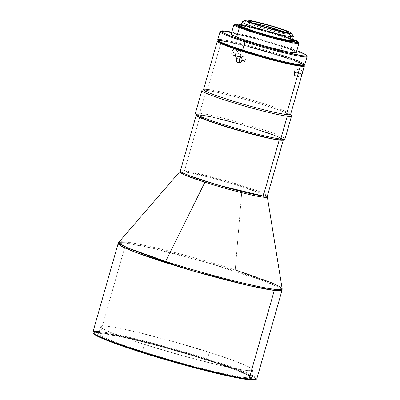 <?xml version="1.0" encoding="UTF-8"?>
<svg xmlns="http://www.w3.org/2000/svg" width="400" height="400" viewBox="0 0 400 400"><rect width="100%" height="100%" fill="white"/><g stroke="black" fill="none" stroke-linecap="round" stroke-linejoin="round"><path stroke-width="0.3" stroke-dasharray="2 1.5" d="M196.255 115.105A45.27 3.175 -164.1 0 1 200.39 114.955L184.46 170.88A45.27 3.175 15.9 0 0 180.32 171.045M242.2 186.81L261.455 193.605L267.335 196.89A45.52 3.19 -164.1 0 0 242.2 186.81L235.245 269.95L242.2 186.81C212.625 177.425 187.795 172.05 183.935 171.89A45.52 3.19 -164.1 0 1 242.2 186.81M184.46 170.88A45.27 3.175 15.9 0 1 233.785 183.05A45.27 3.175 15.9 0 1 267.4 195.85L265.495 194.28L258.09 191.11L227.865 181.3L184.46 170.88A2.665 2.425 97 0 1 183.935 171.89A2.665 2.425 -83 0 0 184.46 170.88L200.39 114.955L210.485 116.78L221.1 119.25L250.295 127.3L274.72 135.455L282.015 138.68L283.29 140.005M282.16 288.765A84.97 5.955 15.9 0 0 235.245 269.95A84.97 5.955 15.9 0 0 126.485 242.095A2.665 2.425 -83 0 0 125.96 243.105L118.17 243.42A85.22 5.975 -164.1 0 1 125.96 243.105L100.705 331.76A85.22 5.975 15.9 0 0 92.915 332.075M99.28 331.6A85.22 5.975 -164.1 0 1 100.705 331.76L101.18 332.75A84.42 5.915 15.9 0 0 93.55 333.515L93.54 332.915L94.305 332.53L101.18 332.75L100.705 331.76A85.22 5.975 -164.1 0 1 196.35 355.515A85.22 5.975 -164.1 0 1 256.515 379.11M105.92 333.425A79.225 5.555 -164.1 0 1 207.33 359.395A79.225 5.555 -164.1 0 1 250.985 376.695A79.225 5.555 -164.1 0 1 243.825 377.415L244.305 378.405A80.025 5.61 15.9 0 0 251.535 377.675A80.025 5.61 15.9 0 0 189.555 354.69A80.025 5.61 15.9 0 0 105.005 333.97L105.92 333.425A79.225 5.555 15.9 0 0 98.68 333.715A79.225 5.555 15.9 0 0 142.415 351.445L144.425 344.39A79.225 5.555 -164.1 0 1 100.685 326.66A79.225 5.555 -164.1 0 1 209.34 352.34L207.33 359.395A79.225 5.555 15.9 0 0 105.92 333.425L105.005 333.97A80.025 5.61 15.9 0 0 97.99 333.94A80.025 5.61 15.9 0 0 154.485 356.1A80.025 5.61 15.9 0 0 244.305 378.405L243.825 377.415A79.225 5.555 15.9 0 0 251.07 377.125A79.225 5.555 15.9 0 0 207.33 359.395L209.34 352.34A79.225 5.555 -164.1 0 1 253.075 370.07A79.225 5.555 -164.1 0 1 144.425 344.39L142.415 351.445A79.225 5.555 15.9 0 0 243.825 377.415A79.225 5.555 -164.1 0 1 142.415 351.445A79.225 5.555 -164.1 0 1 98.975 333.395A79.225 5.555 -164.1 0 1 105.92 333.425M250.11 22.51A20.64 1.445 15.9 0 0 259.62 27.2A20.64 1.445 15.9 0 0 286.035 33.97L278.635 30.925L286.035 33.97A20.64 1.445 15.9 0 0 287.92 33.89A20.64 1.445 15.9 0 0 285.105 32.29L286.035 33.97L286.455 32.49L286.035 33.97A20.64 1.445 15.9 0 1 263.55 28.42A20.64 1.445 15.9 0 1 248.225 22.585A20.64 1.445 15.9 0 1 250.11 22.51L250.21 22.165L250.11 22.51L252.125 22.975L250.11 22.51A20.64 1.445 15.9 0 1 251.46 22.705L250.11 22.51M211.53 121.89L200.115 117.365L197.675 115.755L198.065 115.24L198.865 115.16L203.58 115.63L211.415 117.12L233.525 122.59L253.925 128.52L273.615 135.2L279.465 137.685L281.905 139.295L281.515 139.81L277.945 139.695A43.835 3.07 15.9 0 0 281.945 139.555A43.835 3.07 15.9 0 0 249.535 127.18A43.835 3.07 15.9 0 0 201.64 115.355L201.665 115.225A43.85 3.075 -164.1 0 1 249.575 127.05A43.85 3.075 -164.1 0 1 281.99 139.43A43.85 3.075 -164.1 0 1 277.99 139.57L268.21 137.805L250.15 133.42L218.21 124.015L205.995 119.72L198.115 116.055L197.695 115.31L198.89 115.03L205.9 115.885L218.075 118.495L237.68 123.6L268.095 133.035L277.925 136.82L281.54 138.74L281.96 139.485L277.945 139.695L267.135 137.705A43.835 3.07 15.9 0 0 277.945 139.695L277.99 139.57A43.85 3.075 -164.1 0 1 230.345 127.825A43.85 3.075 -164.1 0 1 197.65 115.405A43.85 3.075 -164.1 0 1 201.665 115.225L201.64 115.355A43.835 3.07 15.9 0 0 197.625 115.535A43.835 3.07 15.9 0 0 211.19 121.77M269.235 27.065A20.64 1.445 15.9 0 0 266.645 26.335M293.35 36.465A26.63 1.865 15.9 0 0 272.725 28.815A26.63 1.865 15.9 0 0 244.59 21.92L243.495 25.755L244.59 21.92L247.635 20.105L244.59 21.92A26.63 1.865 15.9 0 0 242.255 21.91M292.265 40.49L290.78 39.32L285.625 37.21L272.855 33.015L258 28.865L243.495 25.755A26.63 1.865 15.9 0 0 241.065 25.85M291.95 42.05L291.54 41.2L291.95 42.05A29.295 2.055 15.9 0 0 294.63 41.94A29.295 2.055 15.9 0 0 289.9 39.375A29.295 2.055 15.9 0 0 264.37 31.195A29.295 2.055 15.9 0 0 240.96 25.78A29.295 2.055 15.9 0 0 238.39 25.77A29.295 2.055 15.9 0 0 243.01 28.455A29.295 2.055 15.9 0 0 268.54 36.635A29.295 2.055 15.9 0 0 291.95 42.05A29.295 2.055 15.9 0 0 294.6 41.78A29.295 2.055 15.9 0 0 289.9 39.375L290.12 38.605L289.9 39.375A29.295 2.055 15.9 0 0 264.37 31.195A29.295 2.055 15.9 0 0 240.96 25.78A29.295 2.055 15.9 0 0 238.285 25.89A29.295 2.055 15.9 0 0 243.01 28.455L243.23 27.69L243.01 28.455A29.295 2.055 15.9 0 0 268.54 36.635A29.295 2.055 15.9 0 0 291.95 42.05M241.875 25.235L240.96 25.78L241.875 25.235A28.495 1.995 -164.1 0 1 267.99 31.45A28.495 1.995 -164.1 0 1 292.48 39.76L282.96 36.095L267.97 31.44L252.54 27.365L241.875 25.235A28.495 1.995 -164.1 0 0 241.255 25.17L241.875 25.235M241.295 25.03A29.295 2.055 -164.1 0 1 264.725 30.465A29.295 2.055 -164.1 0 1 290.12 38.605L282.355 35.815L266.705 31.02L251.045 26.945L241.295 25.03M293.525 40.215L293.105 39.3L293.525 40.215A33.82 2.37 -164.1 0 1 294.19 40.485A33.82 2.37 15.9 0 0 293.525 40.215L290.83 49.67L293.525 40.215A33.82 2.37 15.9 0 0 239.42 24.885A33.82 2.37 -164.1 0 1 293.525 40.215M298.95 42.995A33.82 2.37 15.9 0 0 294.19 40.485A33.82 2.37 -164.1 0 1 298.985 43.18M201.885 90.485A46.605 3.265 -164.1 0 1 206.145 90.315L199.63 113.18L200.425 114.83A45.27 3.175 15.9 0 0 196.335 115.24L196.325 114.915L197.565 114.625L200.425 114.83L199.63 113.18A46.605 3.265 15.9 0 0 195.37 113.355M232.235 50.655L231.695 51.835L235.63 53.395L237.25 51.41L239.79 51.03L235.2 49.235L233.085 49.745L231.92 51.225L231.62 53.71L232.445 55.145L233.925 55.685L235.565 55.14L236.79 53.685L237.16 51.8L236.85 50.62L236.16 49.72L234.665 49.175L233.585 49.435L232.235 50.655M239.47 50.93L240.415 51.41L241.03 52.29L240.96 54.635L239.8 56.21L238.69 56.875L236.465 56.86L235.48 55.71L235.63 53.395L231.695 51.835L231.8 54.265L233.385 55.625L235.565 55.14L237.02 53.075L240.96 54.635L239.265 56.59L236.96 57.04L236.04 56.57L235.355 55.18L235.63 53.395L236.74 51.805L238.36 50.93L239.47 50.93L241.03 52.29L241.225 53.43L240.96 54.635L237.02 53.075L236.85 50.62L235.2 49.235M217.31 41.185A45.27 3.175 -164.1 0 1 221.45 41.02L207.665 89.405A45.27 3.175 15.9 0 0 203.53 89.575M302.82 70.925L301.585 73.785L294.505 71.815L294.835 69.55L295.14 68.785L294.915 72.415L301.995 74.385L294.915 72.415L294.565 75.52L294.505 71.815L301.585 73.785L301 77.315L302.82 70.925L301.585 73.785L301 77.315M302.8 70.91L295.12 68.775L294.565 75.52L294.505 71.815L295.14 68.785M238.72 62.81L241.585 63.18L240.09 62.475L241.1 63.075L242.31 63.185L243.52 62.795L245.215 60.845L242.075 60.435L245.215 60.845L245.445 59.575L245.19 58.345L243.47 56.755L239.58 56.205M243.47 56.755L241.115 57.04L242.885 56.64L244.495 57.355L245.375 58.945L245.215 60.845L243.52 62.795L241.1 63.075M291.475 115.77A46.605 3.265 15.9 0 0 255.38 102.38A46.605 3.265 15.9 0 0 206.145 90.315L207.665 89.405L206.145 90.315A46.605 3.265 15.9 0 0 202.055 90.295M304.345 65.745A45.27 3.175 15.9 0 0 297.085 62.025L296.805 61.415A44.74 3.135 -164.1 0 1 303.98 65.09A44.74 3.135 -164.1 0 1 304.025 65.205M304.755 64.71A45.27 3.175 15.9 0 0 279.765 54.58A45.27 3.175 15.9 0 0 221.815 39.74L222.29 40.73A44.475 3.115 15.9 0 0 218.27 41.135L218.265 40.815L219.48 40.53L222.29 40.73L221.815 39.74A45.27 3.175 15.9 0 0 217.675 39.905M307.04 56.29A45.27 3.175 15.9 0 0 282.09 46.405L279.765 54.58L282.09 46.405A45.27 3.175 -164.1 0 1 307.085 56.535M220.005 31.73A45.27 3.175 -164.1 0 1 282.09 46.405L281.985 45.6A44.475 3.115 -164.1 0 1 296.845 50.685L281.985 45.6L282.09 46.405A45.27 3.175 15.9 0 0 220.175 31.55M231.23 34.145L233.72 33.91L240.78 35.11L263.795 40.915L286.79 48.15L293.835 50.945L296.29 52.63A33.82 2.37 15.9 0 0 290.83 49.67A33.82 2.37 15.9 0 0 254.645 38.42A33.82 2.37 15.9 0 0 231.235 34.1M233.93 24.65A33.82 2.37 -164.1 0 1 239.42 24.885A33.82 2.37 15.9 0 0 234.055 24.51M231.79 32.155L257.41 38.36L281.985 45.6A44.475 3.115 -164.1 0 0 231.79 32.155M221.815 39.74A45.27 3.175 -164.1 0 1 279.765 54.58M303.605 65.44A44.475 3.115 15.9 0 0 272.205 53.125A44.475 3.115 15.9 0 0 222.29 40.73L232.21 42.52L242.635 44.945L275.335 54.085L297.65 61.79L303.305 64.58L303.73 65.335L303.325 65.54M217.96 40.88L218.795 40.48L221.255 40.565L230.595 42.155L244.57 45.41L261.04 49.83L277.505 54.745L291.46 59.405L300.775 63.1L303.215 64.405L304.035 65.275M218.135 40.64L218.03 40.7A44.74 3.135 -164.1 0 1 218.135 40.64A44.74 3.135 -164.1 0 1 250.395 46.915A44.74 3.135 -164.1 0 1 296.805 61.415L297.085 62.025A45.27 3.175 15.9 0 0 257.63 49.385A45.27 3.175 15.9 0 0 221.45 41.02A45.27 3.175 15.9 0 0 217.48 41M290.61 114.38A45.27 3.175 15.9 0 0 256.995 101.575A45.27 3.175 15.9 0 0 207.665 89.405A45.27 3.175 -164.1 0 1 255.495 101.13A45.27 3.175 -164.1 0 1 290.56 114.135L290.64 114.27M207.665 89.405L221.45 41.02A45.27 3.175 -164.1 0 1 257.63 49.385A45.27 3.175 -164.1 0 1 297.085 62.025A45.27 3.175 -164.1 0 1 304.39 65.99M302.345 73.145L302.81 71.28M236.96 57.04L233.385 55.625M285.01 138.885A46.605 3.265 15.9 0 0 250.41 125.71A46.605 3.265 15.9 0 0 199.63 113.18L206.145 90.315A46.605 3.265 -164.1 0 1 256.92 102.845A46.605 3.265 -164.1 0 1 291.525 116.02M199.63 113.18A46.605 3.265 -164.1 0 1 251.935 126.17A46.605 3.265 -164.1 0 1 284.835 139.075M283.2 139.985A45.27 3.175 15.9 0 0 251.235 127.445A45.27 3.175 15.9 0 0 200.425 114.83L207.505 116.03L221.135 119.12L250.33 127.17L272.04 134.305L279.16 137.125L283.32 139.555M282.915 140.085L283.325 139.88M241.435 24.535A33.02 2.315 -164.1 0 1 292.66 39.13M241.44 24.535L254.55 27.49L266.705 30.75L284.35 36.155L293.105 39.3M292.72 39.715L290.12 38.605A29.295 2.055 -164.1 0 1 292.52 39.62M241.085 25.805L241.34 26.26M292.285 40.445A26.63 1.865 15.9 0 0 272.515 32.915A26.63 1.865 15.9 0 0 243.495 25.755M244.59 21.92A26.63 1.865 -164.1 0 1 273.605 29.08A26.63 1.865 -164.1 0 1 293.38 36.61M295.13 69.975L295.085 70.515M294.645 75.37L301.015 77.325M294.77 74.235L294.725 74.715M275.105 28.825L261.785 25.03M196.3 115.37L196.29 115.045L197.525 114.755L200.39 114.955A45.27 3.175 -164.1 0 1 249.58 127.085A45.27 3.175 -164.1 0 1 283.335 139.91M255.54 379.65L255.755 378.855L253.39 376.99L248 374.33L239.79 370.97L222.91 364.91L194.24 355.765L170.52 348.87L139.8 340.755L114.385 334.985L101.18 332.75A84.42 5.915 15.9 0 1 195.93 356.28A84.42 5.915 15.9 0 1 255.53 379.655M105.005 333.97L122.855 337.195L141.615 341.56L163.22 347.18L193.22 355.79L214.105 362.36L236.4 370.2L249.29 375.905L251.535 377.675L251.545 378.25L249.36 378.76L240.755 377.905L220.625 373.89L186.09 365.195L156.09 356.585L128.915 347.915L105.125 338.99L98.53 335.485L97.775 334.7L97.76 334.125L99.95 333.615L105.005 333.97M256.83 378.765A85.22 5.975 15.9 0 0 193.555 354.67A85.22 5.975 15.9 0 0 100.705 331.76L125.96 243.105A85.22 5.975 -164.1 0 1 218.81 266.015A85.22 5.975 -164.1 0 1 282.085 290.11L278.5 287.15L264.56 281.185L207.665 262.72L152.3 248.17L125.96 243.105A2.665 2.425 97 0 1 126.485 242.095C131.545 242.52 143.44 244.945 162.16 249.37C180.98 253.905 210.275 261.955 235.245 269.95M126.485 242.095A84.97 5.955 15.9 0 0 118.815 242.235M179.825 171.965A45.52 3.19 -164.1 0 1 183.935 171.89L179.825 171.965M144.425 344.39L180.76 355.23L216.185 364.445L242.32 369.865L250.845 370.715L253.005 370.21L252.995 369.635L252.245 368.86L245.715 365.39L233.255 360.455L215.94 354.475L173 341.5L137.58 332.285L120.32 328.47L107.93 326.37L102.92 326.015L100.755 326.525L100.77 327.095L102.99 328.84L111.585 332.84L125.805 338.18L144.425 344.39M251.535 377.675L250.985 376.695M100.685 326.66L98.68 333.715M288.345 32.415L287.92 33.89M238.39 25.77L238.785 25.55M238.5 25.125L238.285 25.89M294.63 41.94L294.845 41.175M294.6 41.78L294.38 41.39M248.645 21.105L248.225 22.585M295.1 70.33L294.76 74.335M253.075 370.07L251.07 377.125M98.975 333.395L97.99 333.94"/><path stroke-width="0.6" d="M184.46 170.88L180.32 171.045A45.27 3.175 15.9 0 0 213.935 183.85A45.27 3.175 15.9 0 0 263.26 196.02L279.19 140.095A45.27 3.175 -164.1 0 1 229.865 127.925A45.27 3.175 -164.1 0 1 196.25 115.125A45.27 3.175 -164.1 0 1 196.255 115.105M196.25 115.125L180.32 171.045L182.225 172.62L189.63 175.79L219.855 185.6L263.26 196.02A45.27 3.175 15.9 0 0 267.4 195.85L267.335 196.89A45.52 3.19 -164.1 0 1 263.17 197.165A45.52 3.19 -164.1 0 1 204.905 182.245L165.625 261.425A84.97 5.955 15.9 0 0 274.385 289.275A84.97 5.955 15.9 0 0 282.16 288.765L267.335 196.89L263.17 197.165A2.665 2.425 97 0 1 263.26 196.02L267.4 195.85L283.33 139.93A45.27 3.175 -164.1 0 1 279.19 140.095L269.095 138.27L258.48 135.8L229.285 127.75L204.86 119.6L197.565 116.37L196.29 115.045M283.28 139.68L283.29 140.005L282.055 140.295L279.19 140.095L263.26 196.02A2.665 2.425 -83 0 0 263.17 197.165C259.31 197.005 234.48 191.63 204.905 182.245L165.625 261.425A84.97 5.955 15.9 0 1 118.815 242.235L118.17 243.42L92.915 332.075A85.22 5.975 15.9 0 0 156.19 356.17A85.22 5.975 15.9 0 0 249.04 379.08L274.295 290.425A85.22 5.975 -164.1 0 1 181.44 267.515A85.22 5.975 -164.1 0 1 118.17 243.42L121.755 246.38L135.695 252.345L192.585 270.81L247.95 285.36L274.295 290.425A2.665 2.425 -83 0 0 274.385 289.275C269.32 288.85 257.43 286.425 238.71 282C219.885 277.465 190.59 269.415 165.625 261.425L128.03 248.04L120.28 244.185L118.815 242.235L126.485 242.095M93.005 332.535L93.55 333.515A84.42 5.915 15.9 0 0 158.935 357.765A84.42 5.915 15.9 0 0 248.125 379.625L249.04 379.08A85.22 5.975 -164.1 0 1 159.005 357.015A85.22 5.975 -164.1 0 1 93.005 332.535A85.22 5.975 -164.1 0 1 99.28 331.6M266.645 26.335A20.64 1.445 15.9 0 0 251.46 22.705L268.495 26.76L252.125 22.975L268.495 26.76L278.635 30.925L268.495 26.76L285.105 32.29A20.64 1.445 15.9 0 0 269.235 27.065M211.19 121.77A43.835 3.07 15.9 0 0 267.13 137.705L237.8 130.15L211.19 121.77M250.53 21.03A20.64 1.445 -164.1 0 1 273.02 26.58A20.64 1.445 -164.1 0 1 288.345 32.415A20.64 1.445 -164.1 0 1 286.455 32.49L288.325 32.45L285.505 30.805L273.28 26.66L258.255 22.57L250.53 21.03L248.665 21.07L251.485 22.715L263.705 26.865L278.73 30.95L286.455 32.49A20.64 1.445 -164.1 0 1 263.97 26.945A20.64 1.445 -164.1 0 1 248.645 21.105A20.64 1.445 -164.1 0 1 250.53 21.03L250.21 22.165L250.53 21.03M245.53 20.095L242.255 21.91A26.63 1.865 15.9 0 0 261.055 29.285A26.63 1.865 15.9 0 0 290.945 36.71L289.355 33.415A23.97 1.68 -164.1 0 1 262.455 26.735A23.97 1.68 -164.1 0 1 245.53 20.095A23.97 1.68 -164.1 0 1 247.635 20.105A23.97 1.68 -164.1 0 1 272.955 26.31A23.97 1.68 -164.1 0 1 291.52 33.195A23.97 1.68 -164.1 0 1 289.355 33.415L290.945 36.71A26.63 1.865 -164.1 0 1 261.925 29.55A26.63 1.865 -164.1 0 1 242.155 22.02A26.63 1.865 -164.1 0 1 244.59 21.92M242.155 22.02L241.065 25.85A26.63 1.865 15.9 0 0 260.835 33.385A26.63 1.865 15.9 0 0 289.85 40.54L290.945 36.71L289.85 40.54L291.535 40.66L292.265 40.49L292.005 40.04M291.54 41.2L291.475 41.06A28.495 1.995 -164.1 0 1 259.495 33.115A28.495 1.995 -164.1 0 1 239.375 25.225A28.495 1.995 -164.1 0 1 241.255 25.17L239.295 25.29L240.885 26.545L255 31.72L275.955 37.73L291.54 41.2M243.23 27.69A29.295 2.055 -164.1 0 1 238.5 25.125A29.295 2.055 -164.1 0 1 241.295 25.03L238.495 25.16L240.63 26.585L243.23 27.69L250.995 30.48L266.645 35.275L282.305 39.355L290.09 40.97L292.695 41.34L294.855 41.135L292.52 39.62A29.295 2.055 -164.1 0 1 294.845 41.175A29.295 2.055 -164.1 0 1 274.57 37.435A29.295 2.055 -164.1 0 1 243.23 27.69M235.04 23.965L234.055 24.51A33.82 2.37 15.9 0 0 239.385 27.61A33.82 2.37 15.9 0 0 276.665 39.145A33.82 2.37 15.9 0 0 298.95 42.995L298.4 42.015A33.02 2.315 -164.1 0 1 276.64 38.255A33.02 2.315 -164.1 0 1 240.245 26.995L239.385 27.61L236.695 37.065A33.82 2.37 15.9 0 0 272.88 48.315A33.82 2.37 15.9 0 0 296.29 52.635L298.985 43.18A33.82 2.37 -164.1 0 1 275.575 38.865A33.82 2.37 -164.1 0 1 239.385 27.61A33.82 2.37 -164.1 0 1 233.93 24.65L231.235 34.1A33.82 2.37 15.9 0 0 236.695 37.065L239.385 27.61L240.245 26.995A33.02 2.315 -164.1 0 1 235.04 23.965A33.02 2.315 -164.1 0 1 241.435 24.535M241.44 24.535L235.525 23.85L234.91 24.145L237.315 25.75L249 30.14L266.64 35.545L284.295 40.145L296.01 42.385L297.825 42.445L298.44 42.15L297.835 41.51L292.66 39.13A33.02 2.315 -164.1 0 1 293.105 39.3A33.02 2.315 -164.1 0 1 298.4 42.015M195.42 113.605L196.335 115.24A45.27 3.175 15.9 0 0 231.395 128.245A45.27 3.175 15.9 0 0 279.23 139.965L280.75 139.06A46.605 3.265 -164.1 0 1 231.515 126.995A46.605 3.265 -164.1 0 1 195.42 113.605A46.605 3.265 -164.1 0 1 199.63 113.18M203.695 89.39L202.055 90.295A46.605 3.265 15.9 0 0 234.96 103.205A46.605 3.265 15.9 0 0 287.265 116.195L280.75 139.06L287.265 116.195A46.605 3.265 -164.1 0 1 236.485 103.665A46.605 3.265 -164.1 0 1 201.885 90.485L195.37 113.355A46.605 3.265 15.9 0 0 229.975 126.53A46.605 3.265 15.9 0 0 280.75 139.06A46.605 3.265 15.9 0 0 285.01 138.885L291.525 116.02A46.605 3.265 -164.1 0 1 287.265 116.195L286.47 114.545L300.255 66.155A45.27 3.175 -164.1 0 1 264.075 57.79A45.27 3.175 -164.1 0 1 224.62 45.15A45.27 3.175 -164.1 0 1 217.31 41.185L203.53 89.575A45.27 3.175 15.9 0 0 237.14 102.375A45.27 3.175 15.9 0 0 286.47 114.545A45.27 3.175 -164.1 0 1 235.66 101.925A45.27 3.175 -164.1 0 1 203.695 89.39A45.27 3.175 -164.1 0 1 207.665 89.405M236.21 59.23L237.305 56.97L238.33 56.34L239.485 56.195L241.52 57.365L242.195 59.795L241.065 62.055L238.82 62.82L237.7 62.46L236.815 61.65L236.21 59.23M301.13 77.18L302.345 73.145M242.195 59.14L241.495 61.585L239.415 62.81L238.24 62.7L237.22 62.105L236.195 59.885L236.89 57.44L238.9 56.205L241.1 56.91L242.195 59.14M239.59 56.205L240.06 56.315M240.56 62.83L239.715 62.02L239.23 60.27L239.76 58.41L241.19 57L239.475 59L236.33 58.59L239.475 59L239.28 60.895L240.225 62.59M304.025 65.205A44.74 3.135 -164.1 0 1 273.86 59.83A44.74 3.135 -164.1 0 1 225.19 44.74L224.62 45.15A45.27 3.175 15.9 0 0 264.075 57.79A45.27 3.175 15.9 0 0 300.255 66.155A45.27 3.175 15.9 0 0 304.345 65.745L303.98 65.09M217.725 40.15L218.27 41.135A44.475 3.115 15.9 0 0 252.715 53.91A44.475 3.115 15.9 0 0 299.705 65.425L300.62 64.88A45.27 3.175 -164.1 0 1 242.67 50.04A45.27 3.175 -164.1 0 1 217.725 40.15A45.27 3.175 -164.1 0 1 221.815 39.74M300.62 64.88A45.27 3.175 15.9 0 0 304.755 64.71L307.085 56.535A45.27 3.175 -164.1 0 1 245 41.865L242.67 50.04A45.27 3.175 15.9 0 0 300.62 64.88L299.705 65.425A44.475 3.115 15.9 0 0 303.605 65.44L304.585 64.895A45.27 3.175 -164.1 0 1 300.62 64.88M306.49 55.31L304.015 53.675L296.845 50.685A44.475 3.115 -164.1 0 1 306.49 55.31L306.495 55.63L305.28 55.915L302.47 55.715L285.825 52.395L265.94 47.22L245.545 41.135A44.475 3.115 -164.1 0 1 221.155 31.005L220.175 31.55A45.27 3.175 15.9 0 0 245 41.865A45.27 3.175 15.9 0 0 307.04 56.29L306.49 55.31A44.475 3.115 -164.1 0 1 245.545 41.135L245 41.865L245.545 41.135L229.45 35.58L222.285 32.41L221.03 31.105L222.245 30.82L232.01 32.2M231.23 34.145L233.695 35.79L240.735 38.585L263.73 45.825L286.745 51.625L293.81 52.825L296.295 52.59M221.155 31.005A44.475 3.115 -164.1 0 1 231.79 32.155M217.675 39.905A45.27 3.175 15.9 0 0 242.67 50.04L245 41.865A45.27 3.175 -164.1 0 1 220.005 31.73L217.675 39.905M279.765 54.58A45.27 3.175 -164.1 0 1 304.585 64.895M303.83 64.895L303.82 65.535L302.17 65.69L294.24 64.565L277.425 60.745L260.955 56.325L244.49 51.41L230.535 46.75L221.22 43.05L218.165 41.255L218.175 40.62M218.275 41.135L222.36 43.52L232.325 47.355L263.175 56.93L279.36 61.205L292.75 64.245L301.305 65.585L303.73 65.335M218.135 40.64L217.48 41A45.27 3.175 15.9 0 0 224.62 45.15L225.19 44.74A44.74 3.135 -164.1 0 1 218.035 40.71M287.265 116.195A46.605 3.265 15.9 0 0 291.475 115.77L290.56 114.135A45.27 3.175 -164.1 0 1 286.47 114.545L287.265 116.195M238.72 62.81L238.24 62.7M286.47 114.545A45.27 3.175 15.9 0 0 290.61 114.38L304.39 65.99A45.27 3.175 -164.1 0 1 300.255 66.155L286.47 114.545M284.835 139.075A46.605 3.265 -164.1 0 1 280.75 139.06L279.23 139.965A45.27 3.175 15.9 0 0 283.2 139.985L284.835 139.075M196.335 115.24L200.495 117.67L210.64 121.575L225.23 126.37L242.045 131.32L258.52 135.675L272.15 138.765L280.855 140.13L282.915 140.085L283.32 139.555M292.48 39.76A28.495 1.995 -164.1 0 1 294.05 40.8A28.495 1.995 -164.1 0 1 291.475 41.06L294.055 41.005L292.465 39.755M243.495 25.755L241.085 25.805L242.57 26.975L255.765 31.81L275.35 37.43L289.85 40.54A26.63 1.865 15.9 0 0 292.285 40.445L293.38 36.61A26.63 1.865 -164.1 0 1 290.945 36.71A26.63 1.865 15.9 0 0 293.35 36.465L291.52 33.195M289.355 33.415L276.3 30.615L262.935 26.88L251.44 23.105L246.8 21.205L245.465 20.155L247.635 20.105L256.605 21.895L274.055 26.64L288.245 31.455L291.295 32.96L291.525 33.37L289.355 33.415M93.555 333.52L95.92 335.385L98.245 336.62L114.585 343.305L140.07 351.95L170.82 361.245L202.155 369.765L229.3 376.22L248.125 379.625L253.46 380L255.77 379.46M256.515 379.11A85.22 5.975 -164.1 0 1 249.04 379.08L248.125 379.625A84.42 5.915 15.9 0 0 255.53 379.655L256.515 379.11M249.04 379.08A85.22 5.975 15.9 0 0 256.83 378.765L282.085 290.11A85.22 5.975 -164.1 0 1 274.295 290.425L249.04 379.08M235.245 269.95L271.18 282.63L279.555 286.555L282.16 288.765L279.94 289.65L274.385 289.275A2.665 2.425 97 0 1 274.295 290.425L282.085 290.11L282.16 288.765M204.905 182.245A45.52 3.19 -164.1 0 1 179.825 171.965L184.76 175.075L204.905 182.245M238.39 25.77L239.375 25.225M294.6 41.78L294.05 40.8M118.815 242.235L180.32 171.045"/></g></svg>
